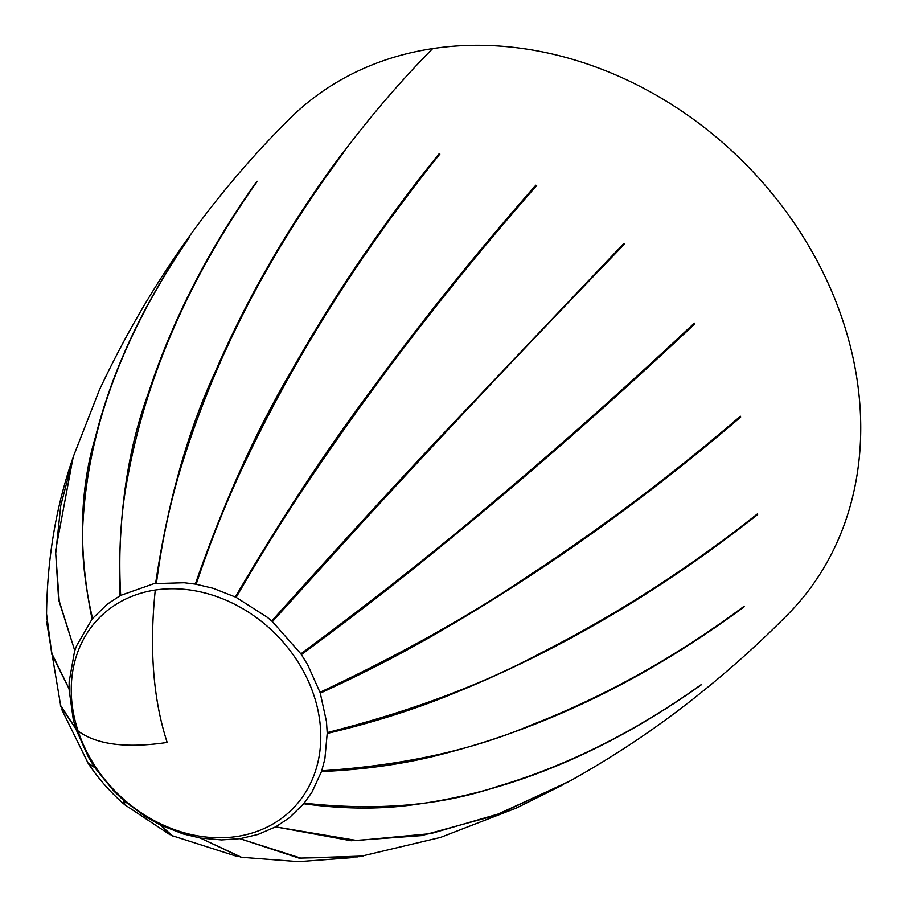 <?xml version="1.0" encoding="UTF-8"?>
<svg xmlns="http://www.w3.org/2000/svg" width="907" height="907" viewBox="0 0 907 907"><rect width="100%" height="100%" fill="white"/><g stroke="black" fill="none" stroke-linecap="round" stroke-linejoin="round"><path stroke-width="1.36" d="M343.606 152.569C270.876 250.173 217.578 352.267 183.713 458.84C171.412 496.662 162.296 538.248 156.389 583.575L155.573 583.7C167.829 501.503 187.976 430.303 216.013 370.113C248.767 294.367 291.034 221.886 342.789 152.682A37.482 17.959 81.4 0 0 340.386 156.877M257.293 181.298C189.597 277.213 146.39 375.929 127.672 477.433C120.688 513.487 118.364 552.794 120.688 595.377L156.48 582.782M120.688 595.377L119.996 595.752C117.638 518.453 127.139 450.813 148.499 392.844C172.33 320.092 208.372 249.697 256.602 181.672A37.482 20.498 61.1 0 0 255.082 184.404M189.37 237.419C125.642 330.057 90.371 422.197 83.569 513.827C80.757 546.399 83.761 581.296 92.571 618.495L107.219 604.243L119.996 595.763M92.571 618.495L92.083 619.096C78.217 551.32 79.34 490.63 95.462 437.015C112.287 370.067 143.419 303.743 188.883 238.019A37.482 21.042 39.5 0 0 188.271 239.006M74.782 650.682L76.471 646.011L92.083 619.107M74.793 650.693L58.66 599.924L55.554 550.912L73.036 457.684C55.826 506.854 46.983 559.868 46.518 616.726M46.484 613.313L51.699 653.165L69.079 688.798L69.17 681.667L74.533 651.441M69.079 688.798L51.79 654.264L46.495 614.708M60.247 704.875L76.007 729.081L73.331 719.931L69.102 689.637M76.007 729.081L60.61 705.997M87.82 762.832L94.884 767.617L88.58 757.413L76.279 729.931M94.884 767.617L88.455 763.796M124.146 804.135L123.874 800.62L113.568 790.791L95.405 768.388M123.874 800.62L124.576 801.232L124.565 804.645M171.31 835.358L160.131 824.86L146.061 817.082L124.576 801.232M160.131 824.86L172.795 836.05M240.877 857.194L200.107 837.966L183.191 833.952L160.947 825.257M200.107 837.966L241.534 857.296L244.323 857.727M358.084 856.866L298.947 858.101L239.89 838.658L221.648 839.916L200.969 838.113M239.89 838.658L300.795 858.101L363.401 856.027M578.779 776.052L568.587 781.777L494.474 815.699L421.642 835.596L351.156 840.755L275.592 826.867L258.007 834.44L240.706 838.533M275.592 826.867L357.029 840.528L430.825 833.612L500.551 813.33L571.081 780.428L584.278 772.9M699.195 686.055A37.482 21.042 39.5 0 0 701.111 684.932C607.475 751.484 512.262 791.323 415.497 804.452C381.11 809.486 343.855 809.248 303.709 803.738L289.061 817.989L276.272 826.481M304.287 803.16L303.709 803.738L304.196 803.137C377.176 811.13 441.516 805.597 497.251 786.528C567.068 765.837 635.195 731.768 701.61 684.332M740.588 608.858A37.482 19.523 18.3 0 0 743.989 606.908C647.847 678.005 547.635 726.995 443.364 753.842C406.347 763.694 365.725 769.589 321.486 771.551L312.019 792.06L304.196 803.137M322.257 770.78L321.486 771.551L321.747 770.791C401.96 765.531 471.583 750.361 530.618 725.26C604.867 696.485 676.078 656.781 744.239 606.148M752.708 517.636A37.482 16.088 -1.1 0 0 757.617 514.609C660.693 591.103 558.905 650.897 452.253 693.968C414.397 709.501 372.72 722.664 327.2 733.446L324.876 758.932L321.736 770.791M328.277 732.346L327.2 733.446L327.189 732.595C409.692 711.689 480.982 685.114 541.06 652.881C616.703 614.549 688.878 568.179 757.594 513.759L757.594 514.586M733.774 421.902A37.482 11.088 -18.3 0 0 740.668 417.084C644.741 499.281 544.948 570.469 441.301 630.671C404.499 652.224 364.161 673.051 320.273 693.152L326.463 721.553L327.189 732.595M322.019 691.395L320.273 693.152L319.99 692.302C399.602 654.865 468.783 616.25 527.545 576.478C601.42 528.055 672.37 474.633 740.384 416.234M683.481 333.243A37.482 4.989 -33.9 0 0 694.796 323.878C601.556 411.506 507.149 493.612 411.574 570.174C377.618 597.464 340.885 625.615 301.396 654.616L307.7 664.82L319.99 692.302M305.5 650.466L301.396 654.616L300.875 653.845C372.686 600.615 436.199 550.504 491.401 503.521C560.515 445.462 628.143 385.316 694.286 323.107M624.504 244.108C535.368 336.395 449.203 427.821 365.986 518.373L272.406 621.624L300.875 653.845M272.406 621.624L271.703 621C331.588 554.256 386.405 494.315 436.165 441.176L623.801 243.495L624.492 244.108M536.661 185.584C452.661 281.283 376.768 379.545 309.004 480.359C284.798 516.174 260.513 555.175 236.149 597.373L267.236 617.248L271.703 621L284.968 607.588M236.149 597.373L235.332 596.976C280.308 520.335 324.275 453.183 367.244 395.52C419.975 323.164 476.175 253.053 535.844 185.187A37.482 8.016 115.9 0 0 529.45 193.815M439.872 154.043C361.519 251.579 296.963 353.503 246.194 459.849C227.963 497.592 211.286 539.064 196.173 584.267L213.088 588.28L235.321 596.987L237.827 594.448M196.173 584.267L195.311 584.119C223.882 502.149 255.91 431.12 291.385 371.031C334.105 295.421 383.31 223.043 439.011 153.895A37.482 13.65 99.6 0 0 435.269 159.779M156.389 583.575L184.178 582.748L195.311 584.119L196.66 582.759M701.587 684.275L701.088 684.876M744.205 606.103L743.955 606.862M740.327 416.234L740.611 417.084M694.263 323.119L694.773 323.89M623.801 243.495A37.482 1.587 131.1 0 0 609.141 259.481L602.894 266.522M535.844 185.232L536.661 185.64M439.033 153.929L439.895 154.077M342.823 152.727L343.64 152.603M256.647 181.717L257.327 181.343M120.665 595.083L119.996 595.752M188.962 238.042L189.45 237.441M73.784 455.473L60.78 505.494L55.712 553.474L59.216 600.944L74.725 650.557M287.258 121.187A351.383 290.41 44.7 0 1 288.381 120.041A351.383 290.41 44.7 0 1 432.673 48.593A351.383 290.41 44.7 0 1 802.706 236.069A351.383 290.41 44.7 0 1 787.934 614.345A351.383 290.41 44.7 0 1 786.879 615.399M155.267 590.026A135.869 112.287 -135.3 0 0 99.407 617.735A135.869 112.287 -135.3 0 0 78.093 731.042A135.869 112.287 -135.3 0 0 174.155 829.531A135.869 112.287 -135.3 0 0 292.644 808.783A135.869 112.287 -135.3 0 0 298.346 662.518A135.869 112.287 -135.3 0 0 155.267 590.026C149.224 648.777 153.192 699.58 167.171 742.436C126.424 748.479 96.732 744.67 78.093 731.042M343.243 152.557C371.451 115.042 401.257 80.394 432.673 48.593M73.773 455.461L99.453 389.851C147.433 287.7 210.413 197.76 288.381 120.041M46.654 621.998L60.86 706.734M61.801 709.557L88.206 763.399M88.739 764.204C98.602 778.83 110.257 792.06 123.715 803.897M124.418 804.52L169.756 834.576M171.706 835.528L237.43 856.548M241.534 857.274L298.63 861.65L353.152 857.568M359.195 856.684L440.462 837.433L516.151 808.137L562.034 785.315M571.059 780.383C616.805 754.794 659.729 725.883 699.807 693.662C730.668 668.992 760.043 642.553 787.934 614.345"/></g></svg>

